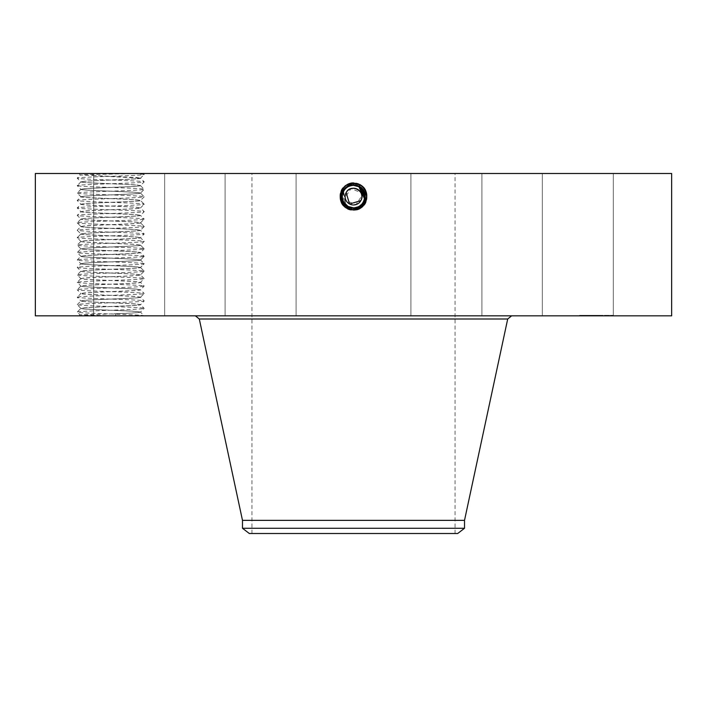 <?xml version="1.0" encoding="UTF-8"?>
<svg xmlns="http://www.w3.org/2000/svg" width="707" height="707" viewBox="0 0 707 707"><rect width="100%" height="100%" fill="white"/><g stroke="black" fill="none" stroke-linecap="round" stroke-linejoin="round"><path stroke-width="0.53" stroke-dasharray="3.54 2.65" d="M671.65 315.826L35.35 315.826M671.65 173.498L35.35 173.498M82.763 173.498L143.247 173.498L82.763 173.498M608.966 173.498L542.322 173.498L608.966 173.498M402.186 173.498L251.939 173.498L402.186 173.498M436.422 173.498L481.918 173.498L436.422 173.498M277.604 173.498L225.082 173.498L277.604 173.498M163.246 173.498L93.686 173.498L163.246 173.498M160.339 173.498L93.686 173.498L160.339 173.498M270.578 173.498L225.082 173.498L270.578 173.498M429.396 173.498L481.918 173.498L429.396 173.498M543.754 173.498L613.314 173.498L543.754 173.498M353.624 185.349L353.5 185.349C357.866 185.508 361.162 187.461 363.371 191.208C366.085 197.439 364.591 202.529 358.9 206.471L353.5 207.849L353.5 209.475L353.5 207.849C342.444 208.547 337.752 191.641 348.083 186.692L353.5 185.305C364.6 184.615 369.301 201.575 358.935 206.541L353.5 207.938C342.365 208.627 337.646 191.606 348.047 186.63L353.5 185.225C364.671 184.536 369.408 201.61 358.97 206.612L353.5 208.017C342.285 208.706 337.539 191.57 348.012 186.56L353.5 185.154C364.741 184.456 369.514 201.645 359.006 206.674L353.5 208.088C342.215 208.786 337.442 191.544 347.977 186.498L353.5 185.075C365.033 184.412 369.452 201.795 359.041 206.744L353.5 208.167C341.923 208.83 337.495 191.394 347.941 186.427L353.5 185.004C365.104 184.333 369.549 201.822 359.076 206.806L353.5 208.238C341.852 208.91 337.398 191.358 347.906 186.365L353.5 184.934C365.183 184.262 369.655 201.857 359.112 206.868L353.5 208.318C341.773 208.989 337.292 191.323 347.871 186.295L353.5 184.854C365.263 184.182 369.761 201.893 359.147 206.939L353.5 208.388C341.702 209.06 337.186 191.288 347.835 186.233L353.5 184.774C365.333 184.103 369.858 201.928 359.183 207.01L353.5 208.459C341.092 210.12 334.906 190.643 347.031 184.757L353.5 182.919L360.04 184.624C372.35 190.457 367.11 211.013 353.5 210.218L346.978 208.547C334.703 202.732 339.934 182.229 353.5 183.025L360.004 184.686C372.253 190.492 367.03 210.933 353.5 210.147L347.013 208.485C334.8 202.697 340.005 182.309 353.5 183.095L359.969 184.757C372.147 190.528 366.96 210.854 353.5 210.067L347.049 208.415C334.906 202.662 340.076 182.388 353.5 183.175L359.934 184.819C372.041 190.563 366.88 210.774 353.5 209.997L347.084 208.353C335.012 202.626 340.155 182.468 353.5 183.246L359.898 184.889C371.944 190.59 366.809 210.704 353.5 209.917L347.119 208.282C335.109 202.591 340.226 182.547 353.5 183.325L359.863 184.951C371.838 190.625 366.73 210.624 353.5 209.846L347.155 208.22C335.215 202.564 340.306 182.627 353.5 183.396L347.172 185.022C335.268 190.66 340.341 210.545 353.5 209.767L359.81 208.15C371.679 202.529 366.624 182.698 353.5 183.466L347.208 185.084C335.374 190.696 340.412 210.465 353.5 209.696L359.775 208.088C371.582 202.494 366.544 182.777 353.5 183.546L347.243 185.146C335.472 190.731 340.491 210.386 353.5 209.617L359.739 208.026C371.475 202.458 366.473 182.857 353.5 183.617L347.278 185.216C335.578 190.757 340.562 210.306 353.5 209.546L359.704 207.955C371.369 202.423 366.394 182.936 353.5 183.696L347.314 185.278C335.684 190.793 340.641 210.226 353.5 209.475L353.5 207.849C349.134 207.69 345.838 205.737 343.629 201.999A11.25 11.25 0 0 0 358.891 206.471A11.25 11.25 0 0 0 363.371 191.208A11.25 11.25 0 0 0 348.109 186.728A11.25 11.25 0 0 0 343.629 201.999C340.915 195.759 342.409 190.669 348.109 186.728L353.5 185.349C357.875 185.517 361.162 187.461 363.371 191.208C366.085 197.447 364.591 202.538 358.891 206.479L353.5 207.849L359.377 206.197A11.25 11.25 0 0 0 363.371 201.999L364.538 198.764M355.427 208.3L359.253 207.133C369.832 202.326 366.986 184.094 354.516 182.91L346.96 184.624C334.65 190.457 339.89 211.013 353.5 210.218L360.022 208.547C372.297 202.732 367.066 182.229 353.5 183.025L346.996 184.686C334.747 190.492 339.97 210.933 353.5 210.147L359.987 208.485C372.2 202.697 366.995 182.309 353.5 183.095L347.031 184.757C334.853 190.528 340.04 210.854 353.5 210.067L359.951 208.415C372.094 202.662 366.924 182.388 353.5 183.175L347.066 184.819C334.959 190.563 340.12 210.774 353.5 209.997L359.916 208.353C371.988 202.626 366.845 182.468 353.5 183.246L347.102 184.889C335.056 190.59 340.191 210.704 353.5 209.917L359.881 208.282C371.891 202.591 366.774 182.547 353.5 183.325L347.137 184.951C335.162 190.625 340.27 210.624 353.5 209.846L359.845 208.22C371.785 202.564 366.694 182.627 353.5 183.396L359.828 185.022C371.732 190.66 366.659 210.545 353.5 209.767L347.19 208.15C335.321 202.529 340.376 182.698 353.5 183.466L359.792 185.084C371.626 190.696 366.588 210.465 353.5 209.696L347.225 208.088C335.418 202.494 340.456 182.777 353.5 183.546L359.757 185.146C371.529 190.731 366.509 210.386 353.5 209.617L347.261 208.026C335.525 202.458 340.527 182.857 353.5 183.617L359.722 185.216C371.422 190.757 366.438 210.306 353.5 209.546L347.296 207.955C335.631 202.423 340.606 182.936 353.5 183.696L359.686 185.278C371.316 190.793 366.359 210.226 353.5 209.475A6.911 6.911 0 0 0 359.377 206.197L353.5 207.849C349.125 207.69 345.838 205.737 343.629 201.999C340.915 195.759 342.409 190.669 348.109 186.728L353.5 185.349C349.125 185.517 345.838 187.461 343.629 191.208A11.25 11.25 0 0 1 347.11 187.337M82.763 315.826L115.966 315.826L82.763 315.826M78.866 315.826L79.891 314.801L115.948 315.826L144.193 315.826L115.948 315.826L115.285 313.811L79.891 314.818L77.231 312.061L80.898 308.367L84.522 307.828C97.372 306.776 141.921 305.751 140.525 304.699L144.193 300.943L140.507 297.205L136.875 296.666C124.025 295.614 79.529 294.589 80.872 293.538L80.872 293.467C79.184 294.519 123.972 295.544 136.875 296.595L140.525 297.187M608.966 315.826L542.322 315.826L608.966 315.826M429.317 315.826L195.362 315.826L429.317 315.826M436.422 315.826L481.918 315.826L436.422 315.826M277.604 315.826L225.082 315.826L277.604 315.826M163.246 315.826L93.686 315.826L163.246 315.826M160.339 315.826L93.686 315.826L160.339 315.826M270.578 315.826L225.082 315.826L270.578 315.826M429.396 315.826L481.918 315.826L429.396 315.826M543.754 315.826L613.314 315.826L543.754 315.826M596.301 315.826L579.554 315.826L613.04 315.826L583.107 315.826L600.676 315.826L591.291 315.826L599.624 315.826L596.301 315.826L596.301 315.322L579.554 315.322L613.04 315.322L583.107 315.322L600.579 315.322L595.921 315.322L596.319 315.826M352.484 182.91L360.075 184.562C372.456 190.422 367.18 211.093 353.5 210.297L346.943 208.609C334.597 202.759 339.855 182.15 353.5 182.945L346.925 184.562C334.544 190.422 339.82 211.093 353.5 210.297L360.057 208.609C372.403 202.759 367.145 182.15 353.5 182.945L353.5 184.783C365.333 184.103 369.858 201.928 359.183 207.001L353.527 208.459M91.91 173.498L92.811 175.504L80.359 174.991L83.815 174.691L136.849 173.498M402.186 533.502L251.939 533.502L402.186 533.502M361.79 195.45L360.844 192.587L351.052 188.592L345.166 197.377M345.21 197.757L346.156 200.62L355.948 204.606L361.834 195.83M349.603 204.014L349.505 203.961A8.369 8.369 0 0 1 346.156 192.587M354.516 182.91L353.5 182.874L353.5 184.854C365.254 184.182 369.761 201.893 359.147 206.939L353.5 208.388C341.702 209.06 337.195 191.297 347.835 186.233L353.5 184.783M92.811 175.504L136.875 177.537L140.525 178.191L91.486 175.504M249.306 533.502L457.694 533.502M357.495 203.961A8.369 8.369 0 0 0 360.844 192.587M80.872 278.585L77.213 282.34C75.11 281.094 146.208 279.857 144.193 278.62C146.296 277.374 75.198 276.137 77.213 274.899L80.872 278.576C79.237 279.636 123.964 280.661 136.875 281.713L140.525 282.376C141.921 283.427 97.372 284.453 84.522 285.504L80.872 286.096C79.529 287.148 124.025 288.173 136.875 289.225L140.525 289.817L144.193 286.061L140.525 282.305C142.213 283.357 97.433 284.382 84.522 285.434L80.872 286.017L77.213 289.782C75.11 288.544 146.208 287.298 144.193 286.061C146.296 284.824 75.198 283.578 77.213 282.34L80.872 286.026C79.237 287.077 123.964 288.103 136.875 289.154L140.525 289.817C141.868 290.869 97.372 291.894 84.522 292.945L80.872 293.538L84.522 292.875C97.433 291.823 142.213 290.798 140.525 289.737L144.193 293.502C146.296 292.265 75.198 291.019 77.213 289.782L80.898 293.511L77.213 297.223C75.11 295.986 146.208 294.739 144.193 293.502L140.507 297.232C141.921 298.31 97.372 299.335 84.522 300.387L80.872 300.979L77.213 297.223C75.198 298.46 146.296 299.706 144.193 300.943C146.208 302.181 75.11 303.427 77.213 304.664L80.872 300.979C79.529 302.03 124.025 303.056 136.875 304.107L140.525 304.629L144.166 308.34L140.507 312.114L144.193 315.826C146.296 314.588 75.198 313.342 77.213 312.105C75.11 310.868 146.208 309.622 144.193 308.385C146.296 307.147 75.198 305.901 77.213 304.664L80.872 308.42C79.476 309.472 124.034 310.497 136.875 311.548L140.525 312.07C139.067 312.653 130.097 313.236 113.597 313.811M140.525 297.179C142.169 298.239 97.433 299.264 84.522 300.316L80.872 300.899C79.237 301.96 123.964 302.985 136.875 304.037L140.525 304.62C142.213 305.68 97.433 306.705 84.522 307.757L80.872 308.34C79.237 309.401 123.964 310.426 136.875 311.478L140.525 312.14C139.252 312.697 130.839 313.254 115.285 313.811M464.517 520.361L242.483 520.361M581.331 315.322L582.347 315.322L581.331 315.322M585.714 315.322L586.73 315.322L585.714 315.322M611.263 315.322L612.28 315.322L611.263 315.322M606.88 315.322L607.896 315.322L606.88 315.322M140.525 178.12C142.169 179.18 97.433 180.205 84.522 181.257L80.872 181.84L84.522 181.319C97.372 180.276 141.868 179.251 140.525 178.199L140.525 178.129M464.517 528.27L242.483 528.27M355.559 185.543A11.25 11.25 0 0 1 358.891 186.728L355.63 185.552M363.345 191.146A11.25 11.25 0 0 1 364.096 192.825M359.156 206.329A11.25 11.25 0 0 1 353.535 207.849M351.423 207.655A11.25 11.25 0 0 1 348.109 206.479L351.37 207.646M344.539 203.404L343.664 202.061A11.25 11.25 0 0 1 342.904 200.373M581.331 315.826L582.347 315.826L581.331 315.826M585.714 315.826L586.73 315.826L585.714 315.826M611.263 315.826L612.28 315.826L611.263 315.826M606.88 315.826L607.896 315.826L606.88 315.826M140.507 185.588L144.166 189.361L140.525 193.082L136.875 192.481C124.025 191.438 79.529 190.413 80.872 189.361L77.213 185.596C75.11 184.359 146.208 183.122 144.193 181.876L140.507 185.614L136.875 184.978C123.964 183.926 79.237 182.901 80.872 181.84L80.872 181.911C79.529 182.972 124.025 183.997 136.875 185.04L140.507 185.614C141.868 186.692 97.372 187.717 84.522 188.76L80.898 189.308L77.213 193.038C75.11 191.8 146.208 190.563 144.193 189.317L144.166 189.282C146.296 188.08 75.198 186.842 77.213 185.596L80.898 181.867L77.213 178.155L80.359 174.965L78.866 173.498M347.128 205.878L353.5 207.849C349.125 207.69 345.838 205.737 343.629 201.999C340.915 195.759 342.409 190.678 348.1 186.728L353.5 185.349C357.875 185.517 361.162 187.461 363.371 191.208C366.085 197.447 364.591 202.538 358.891 206.479L353.5 207.849C357.866 207.69 361.162 205.737 363.371 201.999L364.75 196.316L363.566 201.636M364.361 199.524L364.697 197.695M361.233 188.433L364.741 196.21L361.94 189.167M358.917 186.692L359.792 185.084L358.9 186.728L359.722 185.216L358.9 186.728L359.686 185.278L358.9 186.728L353.5 185.349C357.866 185.508 361.162 187.461 363.371 191.208C366.085 197.439 364.591 202.529 358.9 206.471L353.5 207.849L350.372 207.407M356.081 185.649L353.5 185.349C357.875 185.517 361.162 187.461 363.371 191.208C366.085 197.447 364.591 202.538 358.891 206.479L353.5 207.849L350.389 207.416M347.623 206.197A6.911 6.911 0 0 0 353.5 209.475L353.5 207.849L353.5 209.696L353.5 207.849L353.5 209.617L353.5 207.849L353.5 209.546L353.5 207.849L353.5 209.546L353.5 207.849L358.891 206.479L359.775 208.088L358.891 206.479L363.354 202.025A11.25 11.25 0 0 1 362.479 203.377L358.9 206.479L353.5 207.867C357.875 207.69 361.162 205.737 363.371 201.999L364.503 198.941M342.268 196.033L343.629 191.208L345.122 204.111M345.396 204.403L346.315 205.26M353.5 207.867L353.5 209.767L353.5 207.867C349.125 207.69 345.838 205.737 343.629 201.999C345.838 205.737 349.134 207.69 353.5 207.849C349.125 207.69 345.838 205.737 343.629 201.999C345.838 205.737 349.134 207.69 353.5 207.849C342.435 208.547 337.752 191.641 348.083 186.692L353.5 185.305C364.6 184.615 369.301 201.583 358.935 206.55L353.5 207.938C342.365 208.627 337.646 191.606 348.047 186.621L353.5 185.225C364.679 184.536 369.408 201.619 358.97 206.612L353.5 208.008C342.294 208.706 337.539 191.579 348.012 186.56L353.5 185.154C364.75 184.456 369.514 201.654 359.006 206.674L353.5 208.088C342.002 208.751 337.601 191.42 347.977 186.489L353.5 185.075C365.033 184.412 369.452 201.795 359.041 206.744L353.5 208.158C341.932 208.83 337.504 191.394 347.941 186.427L353.5 185.004C365.112 184.341 369.549 201.831 359.076 206.806L353.5 208.238C341.852 208.91 337.398 191.358 347.906 186.365L353.5 184.925C365.183 184.262 369.655 201.866 359.112 206.877L353.5 208.309C341.781 208.989 337.292 191.323 347.871 186.295L353.5 184.854L353.5 182.945M591.998 315.826L601.277 315.826L591.609 315.826L591.945 315.322L600.676 315.322L591.291 315.322L601.277 315.322L591.291 315.322L593.977 315.322L591.98 315.322L591.962 315.826L591.98 315.322M595.921 315.826L595.93 315.322M596.284 315.826L596.284 315.322M596.575 315.826L596.575 315.322L596.584 315.826M596.752 315.826L596.752 315.322L596.752 315.826M596.514 315.826L601.277 315.826L596.355 315.826L596.355 315.322L601.277 315.322L596.549 315.322L596.549 315.826L596.549 315.322M596.478 315.826L596.478 315.322L596.478 315.826M600.579 315.826L599.624 315.826L600.579 315.826L600.579 315.322L600.579 315.826M591.9 315.826L591.892 315.322L591.909 315.826M594.34 315.826L597.503 315.826L594.234 315.826L594.234 315.322L597.503 315.322L594.34 315.322M140.525 185.561C142.169 186.621 97.433 187.647 84.522 188.698L80.872 189.282C79.237 190.342 123.964 191.367 136.875 192.419L140.525 193.011C142.169 194.063 97.433 195.088 84.522 196.139L80.872 196.723L84.522 196.201C97.372 195.159 141.868 194.133 140.525 193.082M591.397 315.826L591.397 315.322L591.406 315.826M591.291 315.826L591.291 315.322M591.361 315.826L591.361 315.322M591.609 315.826L591.609 315.322L591.626 315.826M591.856 315.826L591.839 315.322M592.095 315.826L592.095 315.322M592.325 315.826L592.325 315.322L592.342 315.826M592.554 315.826L592.554 315.322L592.572 315.826M592.784 315.826L592.793 315.322M592.996 315.826L592.979 315.322M593.217 315.826L593.217 315.322L593.235 315.826M593.429 315.826L593.429 315.322L593.456 315.826M593.633 315.826L593.633 315.322L593.597 315.826M593.288 315.826L593.297 315.322M593.129 315.826L593.111 315.322L593.129 315.826M592.846 315.826L592.846 315.322L592.864 315.826M592.722 315.826L592.722 315.322L592.731 315.826M592.607 315.826L592.607 315.322L592.581 315.826M592.51 315.826L592.51 315.322M592.413 315.826L592.413 315.322L592.439 315.826M592.263 315.826L592.236 315.322L592.263 315.826M592.192 315.826L592.219 315.322M592.139 315.826L592.166 315.322M592.086 315.826L592.059 315.322M592.042 315.826L592.042 315.322L592.006 315.826M591.953 315.826L591.953 315.322L591.918 315.826M592.36 315.826L592.395 315.322M592.466 315.826L592.466 315.322L592.448 315.826M592.837 315.826L592.802 315.322M592.926 315.826L592.926 315.322L592.917 315.826M593.032 315.826L593.032 315.322L593.049 315.826M593.27 315.826L593.27 315.322M593.403 315.826L593.412 315.322M593.553 315.826L593.562 315.322M593.703 315.826L593.703 315.322M593.871 315.826L593.889 315.322L593.871 315.826M593.73 315.826L593.73 315.322L593.765 315.826M593.465 315.826L593.482 315.322M593.35 315.826L593.35 315.322L593.341 315.826M592.678 315.826L592.678 315.322M592.643 315.826L592.652 315.322M599.819 315.826L599.819 315.322M600.676 315.826L600.676 315.322L600.676 315.826M599.881 315.826L599.881 315.322L599.898 315.826M592.307 315.826L592.289 315.322M592.943 315.826L592.961 315.322M593.085 315.826L593.067 315.322M593.509 315.826L593.509 315.322M591.75 315.826L591.75 315.322L591.777 315.826M593.191 315.826L593.191 315.322M593.818 315.826L593.818 315.322M599.96 315.826L599.96 315.322M601.083 315.826L601.083 315.322L601.083 315.826M601.277 315.826L601.277 315.322L601.277 315.826M595.321 315.826L595.321 315.322L595.321 315.826M595.391 315.826L595.391 315.322M595.453 315.826L595.453 315.322M595.533 315.826L595.533 315.322M595.621 315.826L595.621 315.322M595.736 315.826L595.736 315.322M595.868 315.826L595.868 315.322M596.019 315.826L596.019 315.322L596.01 315.826M596.178 315.826L596.178 315.322L596.195 315.826M596.363 315.826L596.355 315.322M596.125 315.826L596.125 315.322M596.063 315.826L596.063 315.322M595.974 315.826L595.939 315.322M596.399 315.826L596.399 315.322M596.452 315.826L596.452 315.322M596.655 315.826L596.655 315.322L596.681 315.826M596.902 315.826L596.902 315.322M596.823 315.826L596.823 315.322M596.628 315.826L596.628 315.322M599.624 315.826L599.624 315.322L599.624 315.826M597.15 315.826L597.15 315.322M594.083 315.826L594.083 315.322M591.732 315.826L591.732 315.322L591.732 315.826M593.641 315.826L593.641 315.322M593.977 315.826L593.977 315.322M597.503 315.826L597.503 315.322M594.234 315.826L594.234 315.322M597.388 315.826L597.388 315.322M599.775 315.826L599.775 315.322M599.686 315.826L599.686 315.322M355.736 185.579L353.5 185.349L348.109 186.728L347.243 185.146L348.1 186.728C342.409 190.669 340.915 195.759 343.629 201.999C340.915 195.759 342.409 190.678 348.1 186.728C342.409 190.669 340.915 195.759 343.629 201.999C340.915 195.759 342.409 190.678 348.1 186.728L353.5 185.349C357.875 185.517 361.162 187.47 363.371 191.208C365.457 194.991 365.157 199.047 362.479 203.377M343.319 201.389L343.629 191.208L345.741 204.747M364.741 196.139L364.662 195.176M347.49 206.117L348.109 206.479L346.943 208.609L347.817 207.001M364.344 199.604L364.547 198.72M364.158 193.002L363.292 191.067M355.868 185.605L353.5 185.349C357.875 185.517 361.162 187.47 363.371 191.208C365.21 194.805 365.201 198.402 363.363 202.016M80.872 196.723C79.184 197.774 123.972 198.808 136.875 199.86L140.525 200.443L136.875 199.922C124.025 198.879 79.529 197.854 80.872 196.802L80.872 196.732M364.512 198.897L364.75 196.307M80.872 204.173L84.522 203.643C97.372 202.6 141.868 201.575 140.525 200.523L140.525 200.452C142.169 201.504 97.433 202.529 84.522 203.581L80.898 204.217L77.231 200.523L80.898 196.749L77.213 193.038C75.198 194.284 146.296 195.521 144.193 196.767L140.525 193.073M348.1 186.728L353.5 185.349L353.5 183.025L353.5 185.349L348.109 186.728L347.208 185.084L348.083 186.692M342.922 200.443L342.453 198.729M80.872 204.164C79.237 205.224 123.964 206.25 136.875 207.301L140.507 207.911C142.16 208.945 97.433 209.97 84.522 211.022L80.898 211.658L77.231 207.964L80.872 204.235C79.529 205.295 124.025 206.32 136.875 207.363L140.525 207.964C141.868 209.016 97.372 210.041 84.522 211.084L80.898 211.632L77.213 215.37C75.11 214.124 146.208 212.887 144.193 211.649L140.507 207.911L144.193 204.208L140.507 200.47L144.193 196.767C146.208 198.004 75.11 199.241 77.213 200.488C75.198 201.725 146.296 202.962 144.193 204.208C146.208 205.445 75.11 206.683 77.213 207.929C75.198 209.166 146.296 210.403 144.193 211.649L140.525 215.335C142.169 216.386 97.433 217.411 84.522 218.463L80.872 219.046L84.522 218.525C97.372 217.482 141.868 216.457 140.525 215.405L144.193 219.09C146.296 217.844 75.198 216.607 77.213 215.37L80.898 219.099L77.213 222.811C75.11 221.565 146.208 220.328 144.193 219.09L140.525 222.838L136.875 222.245C124.025 221.203 79.529 220.177 80.872 219.126L80.872 219.055C79.237 220.107 123.964 221.132 136.875 222.184L140.525 222.767C142.16 223.827 97.433 224.853 84.522 225.904L80.898 226.54L77.213 222.811L80.872 226.487C79.237 227.548 123.964 228.573 136.875 229.625L140.507 230.235C142.16 231.269 97.433 232.294 84.522 233.345L80.872 233.929L84.522 233.407C97.372 232.364 141.868 231.339 140.525 230.288L144.193 233.973C146.296 232.727 75.198 231.489 77.213 230.252L80.898 226.514L84.522 225.966C97.372 224.923 141.868 223.898 140.525 222.846L144.193 226.532L140.507 222.793M144.193 256.296C146.296 255.05 75.198 253.813 77.213 252.576L80.872 248.891C79.529 249.942 124.034 250.967 136.875 252.01L140.507 252.558L144.166 256.252L140.525 259.982L144.193 263.738C146.296 262.491 75.198 261.254 77.213 260.017C75.11 258.771 146.208 257.534 144.193 256.296L140.525 260.052C141.868 261.104 97.372 262.129 84.522 263.172L80.898 263.72L77.231 267.414L80.898 271.188L77.213 274.899C75.11 273.653 146.208 272.416 144.193 271.179C146.296 269.933 75.198 268.695 77.213 267.458C75.11 266.212 146.208 264.975 144.193 263.738L140.525 267.493C141.868 268.545 97.372 269.57 84.522 270.613L80.872 271.214C79.529 272.266 124.025 273.291 136.875 274.334L140.525 274.935L144.193 278.62L140.507 282.349L136.875 281.784C124.025 280.732 79.529 279.707 80.872 278.655L84.522 278.063C97.372 277.011 141.868 275.986 140.525 274.935L140.525 274.864C142.169 275.916 97.433 276.941 84.522 277.992L80.872 278.576M80.872 211.676L80.872 211.614C79.237 212.666 123.964 213.691 136.875 214.742L140.525 215.326L136.875 214.804C124.025 213.761 79.529 212.736 80.872 211.685M140.525 274.935L136.875 274.272C123.964 273.22 79.237 272.195 80.872 271.135L84.522 270.551C97.433 269.5 142.16 268.474 140.525 267.414L144.166 263.773M358.891 206.479L359.253 207.133M144.193 278.62L140.507 274.882L144.193 271.179L140.525 267.493L136.875 266.892C124.025 265.85 79.529 264.825 80.872 263.773L77.231 259.973L80.898 256.279L84.522 255.731C97.372 254.688 141.868 253.663 140.525 252.611L144.193 248.855L140.507 245.117C142.169 246.151 97.433 247.176 84.522 248.228L80.898 248.864L77.213 245.135L80.898 241.396L84.522 240.848C97.372 239.806 141.868 238.78 140.525 237.729L140.525 237.658C142.169 238.71 97.433 239.735 84.522 240.787L80.898 241.423L77.231 237.729L80.898 233.955L77.213 230.252C75.11 229.006 146.208 227.769 144.193 226.532C146.296 225.286 75.198 224.048 77.213 222.811M140.525 267.493L136.875 266.831C123.964 265.779 79.237 264.754 80.872 263.693L84.522 263.11C97.433 262.058 142.16 261.033 140.525 259.973L136.875 259.389C123.964 258.338 79.237 257.313 80.872 256.252L77.213 252.576C75.11 251.33 146.208 250.092 144.193 248.855C146.296 247.609 75.198 246.372 77.213 245.135C75.11 243.888 146.208 242.651 144.193 241.414L140.507 237.676L144.193 233.973C146.208 235.21 75.11 236.447 77.213 237.693C75.198 238.931 146.296 240.168 144.193 241.414L140.507 245.143L136.875 244.569C124.034 243.526 79.529 242.501 80.872 241.449L80.872 241.379M80.872 226.496L80.872 226.558C79.529 227.619 124.034 228.644 136.875 229.687L140.525 230.288M140.525 259.982L136.875 259.451C124.034 258.409 79.529 257.383 80.872 256.332L84.522 255.669C97.433 254.617 142.16 253.592 140.525 252.532L136.875 251.948C123.964 250.897 79.237 249.871 80.872 248.811L77.213 245.135M80.872 234.008C79.529 235.06 124.034 236.085 136.875 237.128L140.525 237.729L136.875 237.066C123.964 236.014 79.237 234.989 80.872 233.929L77.213 237.693M80.872 248.891L84.522 248.29C97.372 247.247 141.868 246.222 140.525 245.17L144.193 248.855M80.872 241.37C79.237 242.43 123.964 243.455 136.875 244.507L140.525 245.161M134.1 173.498L144.193 174.435L140.507 178.173L144.193 181.876C146.296 180.639 75.198 179.401 77.213 178.155C75.11 176.918 146.208 175.681 144.193 174.435L143.274 173.498M140.507 222.82L144.193 219.09M144.166 226.567L140.507 230.261M144.193 271.179L140.507 267.44M353.5 210.297L353.5 208.388L353.5 210.297M346.925 184.562L347.906 186.365L346.925 184.562M507.706 318.998L199.294 318.998M353.5 210.218L353.5 208.318L353.5 210.218M591.52 315.826L591.52 315.322M353.5 210.147L353.5 208.238L353.5 210.147M353.5 210.067L353.5 208.167L353.5 210.067M347.977 186.489L347.031 184.757M353.5 209.997L353.5 208.088L353.5 209.997M353.5 209.917L353.5 208.017L353.5 209.917M353.5 209.767L353.5 207.938L353.5 209.767M542.322 173.498L542.322 315.826L542.322 173.498M613.314 173.498L613.314 315.826L613.314 173.498M455.061 533.502L455.061 173.498M251.939 533.502L251.939 173.498M481.918 173.498L481.918 315.826L481.918 173.498M410.917 173.498L410.917 315.826L410.917 173.498M296.083 173.498L296.083 315.826L296.083 173.498M225.082 173.498L225.082 315.826L225.082 173.498M164.678 173.498L164.678 315.826L164.678 173.498M93.686 173.498L93.686 315.826L93.686 173.498M579.554 315.826L579.554 315.322M613.04 315.826L613.04 315.322M609.496 315.826L609.496 315.322M583.107 315.826L583.107 315.322M582.347 315.826L582.347 315.322M580.314 315.826L580.314 315.322M597.318 315.826L597.318 315.322L597.318 315.826M595.285 315.826L595.285 315.322L595.285 315.826M586.73 315.826L586.73 315.322L586.73 315.826M584.698 315.826L584.698 315.322L584.698 315.826M612.28 315.826L612.28 315.322M610.256 315.826L610.256 315.322M607.896 315.826L607.896 315.322L607.896 315.826M605.872 315.826L605.872 315.322L605.872 315.826"/><path stroke-width="1.06" d="M35.35 315.826L671.65 315.826L671.65 173.498L35.35 173.498L35.35 315.826M353.473 208.459L353.5 208.459C365.908 210.12 372.094 190.643 359.969 184.757L352.484 182.91C340.014 184.094 337.168 202.326 347.747 207.133L351.573 208.3M351.37 207.646L353.5 207.849C364.556 208.547 369.248 191.641 358.917 186.692L353.5 185.305C342.4 184.615 337.699 201.575 348.065 206.541L353.5 207.938C364.635 208.627 369.354 191.606 358.953 186.621L353.5 185.225C342.321 184.536 337.593 201.619 348.03 206.612L353.5 208.017C364.715 208.706 369.461 191.57 358.988 186.56L353.5 185.154C342.259 184.456 337.486 201.645 347.994 206.674L353.5 208.088C364.785 208.786 369.558 191.544 359.023 186.498L353.5 185.075C341.967 184.412 337.548 201.795 347.959 206.744L353.5 208.167C365.077 208.83 369.505 191.394 359.059 186.427L353.5 185.004C341.896 184.333 337.451 201.822 347.924 206.806L353.5 208.238C365.148 208.91 369.602 191.358 359.094 186.365L353.5 184.934C341.817 184.262 337.345 201.857 347.888 206.868L353.5 208.318C365.227 208.989 369.708 191.323 359.129 186.295L353.5 184.854C341.737 184.182 337.239 201.893 347.853 206.939L353.5 208.388C365.298 209.06 369.814 191.288 359.165 186.233L353.5 184.774C341.667 184.103 337.142 201.928 347.817 207.01L347.747 207.133M357.495 203.961A8.369 8.369 0 0 1 349.505 203.961L346.156 192.587C350.875 182.866 366.482 191.385 360.844 200.62L349.603 204.014M364.538 198.764L358.891 186.728L361.277 188.477L358.909 186.692L353.5 185.305C342.4 184.615 337.699 201.583 348.065 206.55L353.5 207.938C364.635 208.627 369.354 191.606 358.953 186.63L353.5 185.225C342.329 184.536 337.593 201.61 348.03 206.612L353.5 208.008C364.706 208.706 369.461 191.579 358.988 186.56L353.5 185.154C342.25 184.456 337.486 201.654 347.994 206.674L353.5 208.088C364.998 208.751 369.399 191.42 359.023 186.489L353.5 185.075C341.967 184.412 337.548 201.795 347.959 206.744L353.5 208.158C365.068 208.83 369.496 191.394 359.059 186.427L353.5 185.004C341.888 184.341 337.451 201.831 347.924 206.806L353.5 208.238C365.148 208.91 369.602 191.358 359.094 186.365L353.5 184.925C341.817 184.262 337.345 201.866 347.888 206.877L353.5 208.309C365.219 208.989 369.708 191.323 359.129 186.295L353.5 184.783C341.667 184.103 337.142 201.928 347.817 207.001L353.5 208.388C365.298 209.06 369.805 191.297 359.165 186.233L353.5 184.783L353.5 182.874M242.483 528.27L464.517 528.27L457.694 533.502L249.306 533.502L242.483 528.27L242.483 520.361L464.517 520.361L507.706 318.998L511.638 315.826M360.844 192.587A8.369 8.369 0 0 0 346.156 192.587A8.369 8.369 0 0 1 357.512 189.255A8.369 8.369 0 0 1 360.844 200.62A8.369 8.369 0 0 1 349.488 203.952A8.369 8.369 0 0 1 346.156 192.587M347.11 187.337A11.25 11.25 0 0 1 355.559 185.543M361.233 188.433L358.9 186.728A11.25 11.25 0 0 1 360.906 188.133M361.18 188.38A11.25 11.25 0 0 1 363.345 191.146M364.096 192.825A11.25 11.25 0 0 1 363.371 201.999L364.361 199.524M353.535 207.849A11.25 11.25 0 0 1 351.423 207.655M342.922 200.443L344.521 203.377L348.1 206.479L343.646 202.025A11.25 11.25 0 0 0 344.521 203.377L348.1 206.471A11.25 11.25 0 0 1 346.094 205.074M345.794 204.8A11.25 11.25 0 0 1 343.664 202.061L343.319 201.389M342.904 200.373A11.25 11.25 0 0 1 343.629 191.208L343.629 191.208C345.838 187.461 349.134 185.508 353.5 185.349C349.125 185.517 345.838 187.461 343.629 191.208C345.838 187.461 349.134 185.508 353.5 185.349C349.125 185.517 345.838 187.461 343.629 191.208C345.838 187.47 349.125 185.517 353.5 185.349C349.125 185.517 345.838 187.47 343.629 191.208C341.79 194.805 341.799 198.402 343.637 202.016M363.292 191.067L358.891 186.728L353.5 185.349L353.5 184.854C341.746 184.182 337.239 201.893 347.853 206.939L348.109 206.479L353.5 207.849C357.875 207.69 361.162 205.737 363.371 201.999C366.085 195.759 364.591 190.669 358.891 186.728L356.081 185.649M364.697 197.695L364.741 196.139M355.63 185.552L353.624 185.349M346.315 205.26L347.128 205.878M364.662 195.176L361.94 189.167M353.5 208.008L348.1 206.479L353.5 207.849C357.866 207.69 361.162 205.737 363.371 201.999C361.162 205.737 357.875 207.69 353.5 207.849C357.866 207.69 361.162 205.737 363.371 201.999C361.162 205.737 357.875 207.69 353.5 207.849C364.565 208.547 369.248 191.641 358.917 186.692L359.023 186.498M345.741 204.747L347.49 206.117M364.75 196.307L358.9 186.728L355.736 185.579M363.566 201.636L364.344 199.604M364.547 198.72L364.158 193.002M353.5 185.349L358.891 186.728L355.868 185.605M342.453 198.729L342.268 196.033M242.483 520.361L199.294 318.998L507.706 318.998M359.023 186.489L360.075 184.562M353.5 208.017L353.5 208.459M199.294 318.998L195.362 315.826M464.517 528.27L464.517 520.361"/></g></svg>

